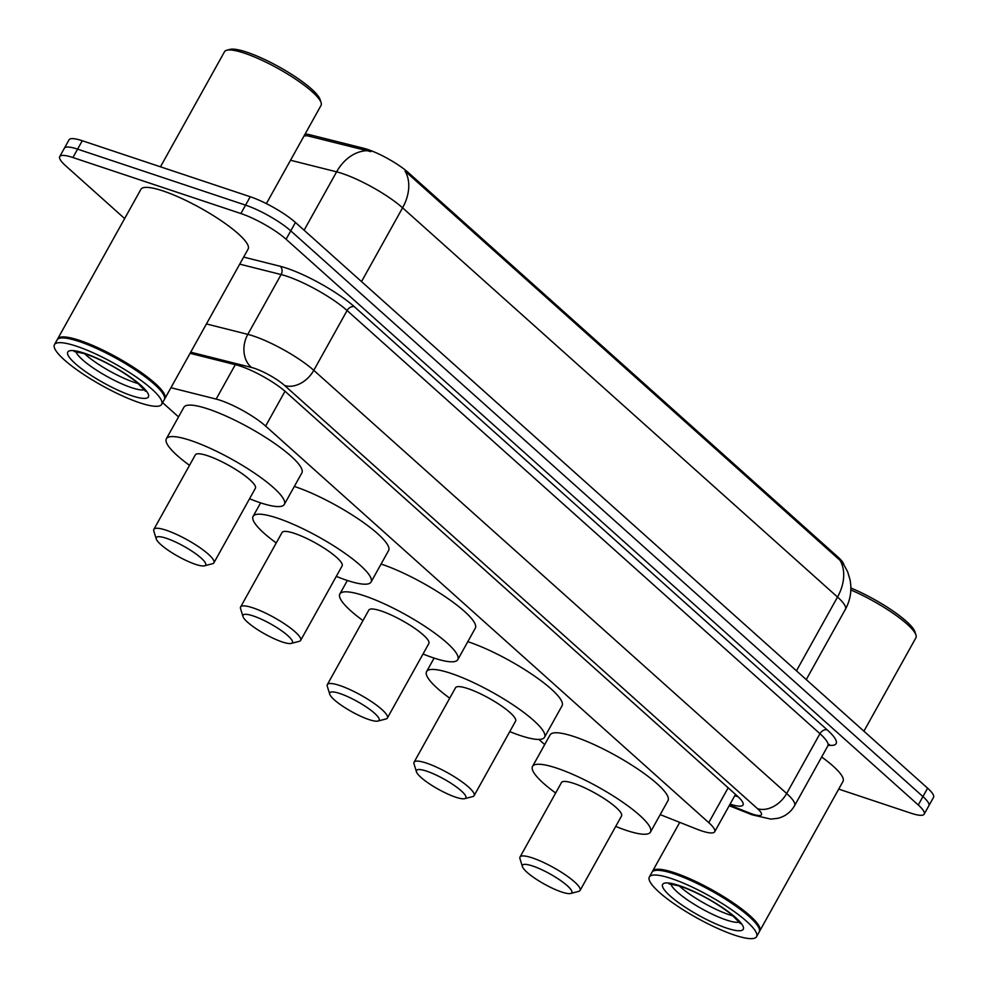 <?xml version="1.0" encoding="UTF-8"?>
<svg xmlns="http://www.w3.org/2000/svg" width="988" height="988" viewBox="0 0 988 988"><rect width="100%" height="100%" fill="white"/><g stroke="black" fill="none" stroke-linecap="round" stroke-linejoin="round"><path stroke-width="1.48" d="M660.206 814.618L696.639 829.068A36.815 7.595 -150.9 0 0 701.48 830.846A36.815 7.595 -150.9 0 0 714.682 831.785A36.815 7.595 -150.9 0 0 708.767 822.634L265.624 426.075A36.815 7.595 -150.9 0 0 216.15 399.09L170.936 387.716M305.07 134.109A33.135 6.83 29.1 0 1 310.368 134.887L363.806 148.311A33.135 6.83 29.1 0 1 408.34 172.604L838.219 557.294A33.135 6.83 29.1 0 1 843.69 564.247M162.625 402.659L178.544 416.911M538.942 739.432L544.697 744.582M843.036 563.284L847.63 571.743L850.051 579.795C851.989 590.145 850.446 599.963 845.419 609.25A49.091 10.127 -150.9 0 0 837.515 597.048A42.953 31.036 -48.2 0 0 840.022 560.32L405.08 171.097A42.953 31.036 131.8 0 1 402.585 207.826A49.091 10.127 -150.9 0 0 342.305 173.53A49.091 10.127 -150.9 0 0 336.612 171.838L290.521 160.254M124.636 218.558L65.628 165.749A36.815 7.595 29.1 0 1 59.712 156.598A36.815 7.595 29.1 0 1 72.914 157.537L240.887 213.532L245.555 205.133A36.815 7.595 29.1 0 1 290.768 230.859L922.94 796.587A36.815 7.595 29.1 0 1 928.868 805.739A36.815 7.595 29.1 0 0 922.94 796.587L290.768 230.859A36.815 7.595 29.1 0 0 245.555 205.133L77.583 149.139L245.555 205.133L250.223 196.736A36.815 7.595 29.1 0 1 295.437 222.461L927.609 788.189A36.815 7.595 29.1 0 1 933.537 797.353L924.188 814.137A36.815 7.595 29.1 0 1 910.985 813.198L838.713 789.103M59.712 156.598L64.381 148.2A36.815 7.595 29.1 0 1 77.583 149.139A36.815 7.595 29.1 0 0 64.381 148.2L69.049 139.814A36.815 7.595 29.1 0 1 82.263 140.741L250.223 196.736M370.871 151.633L307.157 135.727A42.953 33.296 104.1 0 0 303.995 136.048M730.083 804.133A36.815 7.595 -150.9 0 0 743.038 804.985A36.815 7.595 -150.9 0 0 737.11 795.822L285.742 391.903A36.815 7.595 -150.9 0 0 236.256 364.918L190.091 353.309M738.11 796.748A36.815 7.595 29.1 0 1 734.751 795.735M240.887 213.532A36.815 7.595 29.1 0 1 286.088 239.244L918.272 804.985A36.815 7.595 29.1 0 1 924.188 814.137M850.866 587.996A52.772 10.88 29.1 0 1 914.999 631.925L915.987 635.099A55.229 11.387 29.1 0 1 915.901 637.803L863.92 731.194M850.841 589.96A55.229 11.387 29.1 0 1 915.987 635.099M652.327 871.774A61.355 12.659 29.1 0 1 652.549 871.218A61.355 12.659 29.1 0 1 674.557 872.775A61.355 12.659 29.1 0 1 733.429 902.995A61.355 12.659 29.1 0 1 759.784 930.906A61.355 12.659 29.1 0 1 759.426 931.4M821.67 756.993A61.355 12.659 29.1 0 1 843.011 781.385L759.784 930.906M649.338 876.998L651.969 872.268A61.355 12.659 29.1 0 1 654.476 870.613L655.279 870.403A60.75 12.523 29.1 0 1 674.582 873.59A60.75 12.523 29.1 0 1 727.835 900.154A60.75 12.523 29.1 0 1 759.043 928.164L759.29 928.955A61.355 12.659 29.1 0 1 759.204 931.956L756.573 936.673A61.355 12.659 29.1 0 1 734.566 935.117A61.355 12.659 29.1 0 1 675.693 904.909A61.355 12.659 29.1 0 1 649.338 876.998A61.355 12.659 29.1 0 1 671.346 878.542A61.355 12.659 29.1 0 1 730.218 908.762A61.355 12.659 29.1 0 1 756.573 936.673M654.476 870.613A61.355 12.659 29.1 0 1 673.977 873.824A61.355 12.659 29.1 0 1 727.761 900.661A61.355 12.659 29.1 0 1 759.29 928.955M733.38 915.987A40.014 8.25 29.1 0 1 729.403 914.789A40.014 8.25 29.1 0 1 679.151 885.804M160.464 166.811L224.511 51.734A55.229 11.387 29.1 0 1 226.771 50.24L229.982 49.4A52.772 10.88 29.1 0 1 246.753 52.166A52.772 10.88 29.1 0 1 293.016 75.249A52.772 10.88 29.1 0 1 320.124 99.578L321.112 102.752A55.229 11.387 29.1 0 1 321.026 105.444L266.377 203.627M226.771 50.24A55.229 11.387 29.1 0 1 244.32 53.13A55.229 11.387 29.1 0 1 292.732 77.286A55.229 11.387 29.1 0 1 321.112 102.752M57.44 339.427A61.355 12.659 29.1 0 1 57.675 338.872A61.355 12.659 29.1 0 1 79.682 340.428A61.355 12.659 29.1 0 1 138.555 370.636A61.355 12.659 29.1 0 1 164.91 398.547A61.355 12.659 29.1 0 1 164.551 399.041M57.675 338.872L140.901 189.35A61.355 12.659 29.1 0 1 162.909 190.906A61.355 12.659 29.1 0 1 221.781 221.114A61.355 12.659 29.1 0 1 248.124 249.038L164.91 398.547M54.464 344.639L57.094 339.921A61.355 12.659 29.1 0 1 59.589 338.254L60.392 338.044A60.75 12.523 29.1 0 1 79.707 341.231A60.75 12.523 29.1 0 1 132.96 367.795A60.75 12.523 29.1 0 1 164.169 395.805L164.416 396.596A61.355 12.659 29.1 0 1 164.317 399.597L161.699 404.327A61.355 12.659 29.1 0 1 139.691 402.771A61.355 12.659 29.1 0 1 80.818 372.55A61.355 12.659 29.1 0 1 54.464 344.639A61.355 12.659 29.1 0 1 76.471 346.195A61.355 12.659 29.1 0 1 135.344 376.403A61.355 12.659 29.1 0 1 161.699 404.327M59.589 338.254A61.355 12.659 29.1 0 1 79.102 341.478A61.355 12.659 29.1 0 1 132.886 368.314A61.355 12.659 29.1 0 1 164.416 396.596M138.493 383.628A40.014 8.25 29.1 0 1 134.529 382.43A40.014 8.25 29.1 0 1 84.276 353.445M532.594 865.982A28.22 5.817 29.1 0 1 561.876 881.42A28.22 5.817 29.1 0 1 570.644 893.485A28.22 5.817 29.1 0 1 561.666 892.003A28.22 5.817 29.1 0 1 536.929 879.653A28.22 5.817 29.1 0 1 522.43 866.649A28.22 5.817 29.1 0 1 532.594 865.982M522.43 866.649L519.972 858.708A34.358 7.089 29.1 0 1 520.021 857.028A34.358 7.089 29.1 0 1 532.347 857.905A34.358 7.089 29.1 0 1 565.321 874.825A34.358 7.089 29.1 0 1 580.08 890.46A34.358 7.089 29.1 0 1 578.672 891.386L570.644 893.485M580.08 890.46L621.538 815.965A34.358 7.089 -150.9 0 0 606.78 800.329A34.358 7.089 -150.9 0 0 573.818 783.41A34.358 7.089 -150.9 0 0 561.493 782.533L520.021 857.028M555.664 793.006A67.493 13.918 29.1 0 1 532.544 766.416A67.493 13.918 29.1 0 1 556.75 768.133A67.493 13.918 29.1 0 1 621.514 801.367A67.493 13.918 29.1 0 1 650.487 832.069A67.493 13.918 29.1 0 1 626.281 830.365A67.493 13.918 29.1 0 1 615.709 826.425M532.544 766.416L550.057 734.949A67.493 13.918 29.1 0 1 574.263 736.653A67.493 13.918 29.1 0 1 639.026 769.887A67.493 13.918 29.1 0 1 668.012 800.601L650.487 832.069M426.643 771.159A28.22 5.817 29.1 0 1 455.925 786.609A28.22 5.817 29.1 0 1 464.693 798.662A28.22 5.817 29.1 0 1 455.715 797.18A28.22 5.817 29.1 0 1 430.978 784.843A28.22 5.817 29.1 0 1 416.467 771.826A28.22 5.817 29.1 0 1 426.643 771.159M416.467 771.826L414.021 763.897A34.358 7.089 29.1 0 1 414.071 762.217A34.358 7.089 29.1 0 1 426.396 763.082A34.358 7.089 29.1 0 1 459.371 780.001A34.358 7.089 29.1 0 1 474.129 795.636A34.358 7.089 29.1 0 1 472.721 796.575L464.693 798.662M474.129 795.636L515.588 721.141A34.358 7.089 -150.9 0 0 500.83 705.506A34.358 7.089 -150.9 0 0 467.867 688.587A34.358 7.089 -150.9 0 0 455.542 687.722L414.071 762.217M449.713 698.183A67.493 13.918 29.1 0 1 426.581 671.605A67.493 13.918 29.1 0 1 450.787 673.31A67.493 13.918 29.1 0 1 515.551 706.556A67.493 13.918 29.1 0 1 544.536 737.258A67.493 13.918 29.1 0 1 520.33 735.541A67.493 13.918 29.1 0 1 509.759 731.614M467.806 641.669A67.493 13.918 29.1 0 1 468.312 641.842A67.493 13.918 29.1 0 1 533.075 675.076A67.493 13.918 29.1 0 1 562.061 705.778L544.536 737.258M339.909 693.539A28.22 5.817 29.1 0 1 369.191 708.989A28.22 5.817 29.1 0 1 377.959 721.042A28.22 5.817 29.1 0 1 368.981 719.573A28.22 5.817 29.1 0 1 344.244 707.223A28.22 5.817 29.1 0 1 329.733 694.206A28.22 5.817 29.1 0 1 339.909 693.539M329.733 694.206L327.287 686.277A34.358 7.089 29.1 0 1 327.337 684.598A34.358 7.089 29.1 0 1 339.662 685.474A34.358 7.089 29.1 0 1 372.637 702.394A34.358 7.089 29.1 0 1 387.382 718.017A34.358 7.089 29.1 0 1 385.987 718.955L377.959 721.042M387.382 718.017L428.854 643.521A34.358 7.089 -150.9 0 0 414.096 627.886A34.358 7.089 -150.9 0 0 381.133 610.967A34.358 7.089 -150.9 0 0 368.808 610.102L327.337 684.598M362.979 620.563A67.493 13.918 29.1 0 1 339.847 593.986A67.493 13.918 29.1 0 1 364.053 595.702A67.493 13.918 29.1 0 1 428.817 628.936A67.493 13.918 29.1 0 1 457.802 659.638A67.493 13.918 29.1 0 1 433.596 657.922A67.493 13.918 29.1 0 1 423.025 653.994M381.072 564.049A67.493 13.918 29.1 0 1 381.578 564.222A67.493 13.918 29.1 0 1 446.341 597.456A67.493 13.918 29.1 0 1 475.327 628.158L457.802 659.638M253.175 615.932A28.22 5.817 29.1 0 1 282.457 631.369A28.22 5.817 29.1 0 1 291.225 643.423A28.22 5.817 29.1 0 1 282.247 641.953A28.22 5.817 29.1 0 1 257.51 629.603A28.22 5.817 29.1 0 1 242.999 616.586A28.22 5.817 29.1 0 1 253.175 615.932M242.999 616.586L240.553 608.657A34.358 7.089 29.1 0 1 240.603 606.978A34.358 7.089 29.1 0 1 252.928 607.855A34.358 7.089 29.1 0 1 285.903 624.774A34.358 7.089 29.1 0 1 300.648 640.397A34.358 7.089 29.1 0 1 299.253 641.336L291.225 643.423M300.648 640.397L342.12 565.902A34.358 7.089 -150.9 0 0 327.361 550.279A34.358 7.089 -150.9 0 0 294.387 533.359A34.358 7.089 -150.9 0 0 282.074 532.483L240.603 606.978M276.245 542.955A67.493 13.918 29.1 0 1 253.113 516.366A67.493 13.918 29.1 0 1 277.319 518.083A67.493 13.918 29.1 0 1 342.083 551.316A67.493 13.918 29.1 0 1 371.068 582.018A67.493 13.918 29.1 0 1 346.862 580.314A67.493 13.918 29.1 0 1 336.291 576.375M294.338 486.429A67.493 13.918 29.1 0 1 294.844 486.602A67.493 13.918 29.1 0 1 359.607 519.836A67.493 13.918 29.1 0 1 388.593 550.538L371.068 582.018M166.429 538.312A28.22 5.817 29.1 0 1 195.71 553.749A28.22 5.817 29.1 0 1 204.491 565.815A28.22 5.817 29.1 0 1 195.513 564.333A28.22 5.817 29.1 0 1 170.776 551.983A28.22 5.817 29.1 0 1 156.265 538.966A28.22 5.817 29.1 0 1 166.429 538.312M156.265 538.966L153.819 531.038A34.358 7.089 29.1 0 1 153.869 529.358A34.358 7.089 29.1 0 1 166.194 530.235A34.358 7.089 29.1 0 1 199.168 547.154A34.358 7.089 29.1 0 1 213.914 562.789A34.358 7.089 29.1 0 1 212.519 563.716L204.491 565.815M213.914 562.789L255.386 488.282A34.358 7.089 -150.9 0 0 240.627 472.659A34.358 7.089 -150.9 0 0 207.653 455.74A34.358 7.089 -150.9 0 0 195.34 454.863L153.869 529.358M189.511 465.336A67.493 13.918 29.1 0 1 166.379 438.746A67.493 13.918 29.1 0 1 190.585 440.463A67.493 13.918 29.1 0 1 255.349 473.697A67.493 13.918 29.1 0 1 284.334 504.399A67.493 13.918 29.1 0 1 260.128 502.694A67.493 13.918 29.1 0 1 249.556 498.755M166.379 438.746L183.904 407.266A67.493 13.918 29.1 0 1 208.11 408.983A67.493 13.918 29.1 0 1 272.873 442.216A67.493 13.918 29.1 0 1 301.859 472.919L284.334 504.399M310.368 134.887L309.528 136.406M363.806 148.311L362.966 149.83M408.34 172.604L407.772 173.629M838.219 557.294L837.651 558.331M728.144 787.807L708.767 822.634M235.305 364.671L216.15 399.09M285.013 391.248L265.624 426.075M366.906 150.695A42.953 33.296 104.1 0 0 336.612 171.838L304.106 230.229M796.452 670.815L837.515 597.048L402.585 207.826L361.522 281.592M295.437 222.461L286.088 239.244M927.609 788.189L918.272 804.985M82.263 140.741L72.914 157.537M729.552 805.072L749.398 812.951A24.539 5.064 -150.9 0 0 752.634 814.137A24.539 5.064 -150.9 0 0 757.487 808.653L284.618 385.493A24.539 5.064 -150.9 0 0 254.472 368.339A24.539 5.064 -150.9 0 0 251.631 367.499L190.709 352.185M206.43 323.953L247.815 334.364A49.091 10.127 29.1 0 1 253.508 336.044A49.091 10.127 29.1 0 1 313.789 370.339L786.658 793.5A49.091 10.127 29.1 0 1 794.562 805.714L827.845 745.903A49.091 10.127 -150.9 0 0 819.941 733.689L347.084 310.528A49.091 10.127 -150.9 0 0 286.804 276.232A49.091 10.127 -150.9 0 0 281.111 274.553L239.714 264.142M243.641 257.09L280.16 266.266A55.229 11.387 29.1 0 1 354.371 306.737L827.24 729.91A6.138 4.434 -48.2 0 0 819.941 733.689L786.658 793.5A24.539 17.735 131.8 0 1 757.487 808.653M280.16 266.266A6.138 4.755 -75.9 0 1 281.111 274.553L247.815 334.364A24.539 19.031 104.1 0 0 251.631 367.499M827.24 729.91A55.229 11.387 29.1 0 1 828.327 745.224M284.618 385.493A24.539 17.735 131.8 0 0 313.789 370.339L347.084 310.528A6.138 4.434 -48.2 0 1 354.371 306.737M749.398 812.951A24.539 12.869 111.6 0 0 752.029 814.779L729.193 805.714M739.444 922.063A40.014 8.25 29.1 0 1 726.489 920.038A40.014 8.25 29.1 0 1 691.069 902.316A40.014 8.25 29.1 0 1 670.79 883.852M679.188 885.557A46.152 9.522 29.1 0 1 735.85 917.803A46.152 9.522 29.1 0 1 726.736 928.115A46.152 9.522 29.1 0 1 670.062 895.869A46.152 9.522 29.1 0 1 679.188 885.557M144.569 389.704A40.014 8.25 29.1 0 1 131.614 387.679A40.014 8.25 29.1 0 1 96.194 369.957A40.014 8.25 29.1 0 1 75.903 351.493M84.301 353.21A46.152 9.522 29.1 0 1 140.975 385.444A46.152 9.522 29.1 0 1 131.849 395.756A46.152 9.522 29.1 0 1 75.174 363.51A46.152 9.522 29.1 0 1 84.301 353.21M735.504 794.389L714.682 831.785M845.419 609.25L806.257 679.596M752.029 814.779L770.85 819.114L777.927 818.286C785.213 816.409 790.746 812.222 794.562 805.714M829.414 744.446L827.845 745.903M740.383 922.335L740.407 923.595L731.589 914.505C715.633 902.266 698.491 892.819 680.164 886.137L668.975 883.84L670.062 883.198M652.549 871.218L679.744 822.374M145.508 389.976L145.532 391.248L136.715 382.146C120.758 369.92 103.617 360.459 85.289 353.778L74.1 351.481L75.187 350.839M426.581 671.605L434.103 658.094M339.847 593.986L347.368 580.475M253.113 516.366L260.634 502.855"/></g></svg>
